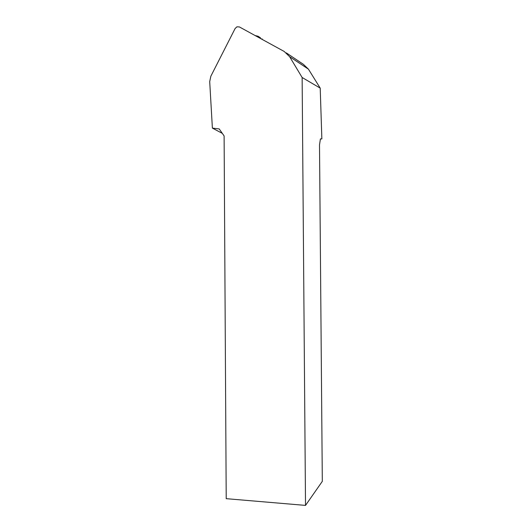 <?xml version="1.0" encoding="UTF-8"?>
<svg xmlns="http://www.w3.org/2000/svg" width="532" height="532" viewBox="0 0 532 532"><rect width="100%" height="100%" fill="white"/><g stroke="black" fill="none" stroke-linecap="round" stroke-linejoin="round"><path stroke-width="0.8" d="M210.852 76.209L209.701 81.622L212.388 128.099L219.217 128.93L224.112 135.946L226.213 498.67L305.514 505.4L302.136 77.499L289.634 56.698L284.208 51.464L239.387 26.933L236.92 26.833L235.117 28.515L210.852 76.209M286.336 52.894L303.4 64.345L308.434 69.153L320.211 88.126L302.136 77.499M320.41 138.978L321.86 138.899L320.211 88.126M321.86 138.899L320.417 138.919L319.506 144.884L322.312 481.354L305.514 505.4M212.388 128.099L222.31 133.366M260.527 37.858L258.087 36.249L258.944 37.639M262.462 39.561L262.017 38.843M258.087 36.249L255.134 35.551M289.634 56.698L308.434 69.153"/></g></svg>
